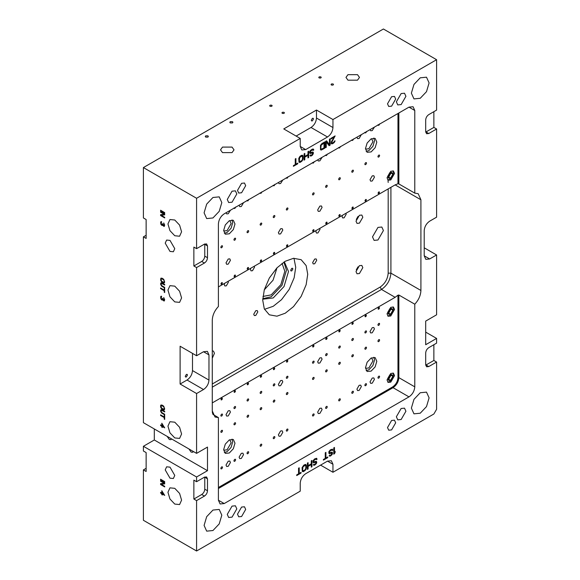 <?xml version="1.0" encoding="UTF-8"?>
<svg xmlns="http://www.w3.org/2000/svg" width="580" height="580" viewBox="0 0 580 580"><rect width="100%" height="100%" fill="white"/><g stroke="black" fill="none" stroke-linecap="round" stroke-linejoin="round"><path stroke-width="0.87" d="M332.956 464.268L331.361 460.738L327.504 461.122L332.956 464.268L332.956 472.265L433.869 414.004L436.595 409.284L436.595 362.043L428.758 366.567L426.59 366.785L425.691 364.798L425.691 352.988C425.879 350.74 426.909 348.964 428.758 347.674L436.595 343.142L436.595 338.423L425.691 344.723L425.691 321.102L436.595 314.802L436.595 254.968L429.671 258.963L425.814 259.347L424.212 255.816L429.671 258.963M196.584 198.273L143.405 167.569L143.405 217.957L146.131 219.53L146.131 238.431L143.405 236.857L143.405 422.668L196.584 453.372L196.584 393.53L203.515 389.535C206.806 387.237 208.619 384.083 208.967 380.088L208.967 354.887L207.372 351.357L203.515 351.741L196.584 355.743L196.584 267.561L204.428 263.03C206.277 261.739 207.299 259.97 207.495 257.716L207.495 245.905L206.596 243.919L204.428 244.137L196.584 248.661L196.584 198.273L300.23 138.439L300.23 146.435L301.825 149.966L305.682 149.589L327.504 136.989C330.788 134.69 332.608 131.537 332.956 127.542L332.956 119.545L436.595 59.704L436.595 110.099L428.758 114.622C426.909 115.913 425.879 117.689 425.691 119.937L425.691 131.747L426.59 133.733L428.758 133.516L436.595 128.992L436.595 217.174L429.671 221.168C426.38 223.474 424.56 226.62 424.212 230.623L424.212 255.816M196.584 453.372L207.495 447.071L207.495 470.692L196.584 476.992L196.584 481.712L204.428 477.188L206.596 476.97L207.495 478.957L204.755 477.021M327.504 461.122L305.682 473.715C302.39 476.013 300.578 479.167 300.23 483.162L300.23 491.166L196.584 551L196.584 500.613L204.428 496.081C206.277 494.791 207.299 493.022 207.495 490.767L207.495 478.957M408.98 107.141L224.199 213.824C220.704 216.268 218.776 219.617 218.406 223.865L218.406 306.501C214.542 310.67 212.498 315.244 212.273 320.232L212.273 410.93L215.028 417.027L218.406 417.578L218.406 500.214L220.103 503.969L224.199 503.563L408.98 396.879C412.474 394.436 414.41 391.094 414.78 386.846L414.78 304.203C418.644 300.034 420.688 295.459 420.913 290.471L420.913 199.774L418.158 193.684L414.78 193.125L414.78 110.49L408.98 107.141L413.083 106.734L414.78 110.49M411.372 408.102L413.968 399.366L420.232 392.747L426.503 392.123L429.099 397.865L426.503 406.602L420.232 413.221L413.968 413.837L411.372 408.102M204.088 212.838L206.683 204.102L212.954 197.49L219.218 196.867L221.814 202.601L219.218 211.345L212.954 217.957L206.683 218.58L204.088 212.838M204.088 525.415L206.683 516.678L212.954 510.059L219.218 509.436L221.814 515.178L219.218 523.914L212.954 530.526L206.683 531.149L204.088 525.415M411.372 93.17L413.968 84.433L420.232 77.814L426.503 77.191L429.099 82.933L426.503 91.669L420.232 98.288L413.968 98.904L411.372 93.17M387.505 427.547L391.594 420.464L394.487 420.174L395.683 422.82L391.594 429.911L388.701 430.193L387.505 427.547M237.495 514.155L241.592 507.065L244.485 506.782L245.681 509.428L241.592 516.519L238.699 516.802L237.495 514.155M387.505 103.798L391.594 96.708L394.487 96.425L395.683 99.071L391.594 106.162L388.701 106.444L387.505 103.798M237.495 190.399L241.592 183.316L244.485 183.026L245.681 185.68L241.592 192.763L238.699 193.053L237.495 190.399M405.913 411.249L401.142 419.514L397.764 419.855L396.365 416.759L401.142 408.494L404.514 408.161L405.913 411.249M236.814 508.877L232.043 517.142L228.665 517.476L227.273 514.387L232.043 506.123L235.415 505.789L236.814 508.877M236.814 193.945L232.043 202.21L228.665 202.543L227.273 199.455L232.043 191.19L235.415 190.856L236.814 193.945M405.913 96.316L401.142 104.581L397.764 104.915L396.365 101.826L401.142 93.561L404.514 93.228L405.913 96.316M334.457 447.47L333.775 447.861L333.775 454.162L335.138 452.436L335.138 451.363L334.457 452.69L334.457 447.47M329.795 455.249L329.114 455.778L330.477 456.061L332.412 454.01L332.412 452.4L331.956 452.125L329.911 452.77L329.346 452.429L330.368 450.631L331.731 449.978L332.18 450.522L332.862 450.131L332.412 449.181L330.368 449.826L328.889 451.617L328.889 453.364L329.795 453.64L331.39 452.987L331.84 453.4L331.049 454.93L330.027 455.387L329.629 455.017M323.43 459.462L323.43 460.128L327.751 457.635L327.751 456.967L325.931 458.019L325.931 452.385L325.25 452.784L325.25 458.41L323.43 459.462M313.998 464.37L313.316 464.899L314.686 465.182L316.615 463.13L316.731 461.992L316.158 461.245L314.113 461.89L313.548 461.549L314.57 459.751L315.933 459.099L316.39 459.643L317.071 459.244L316.615 458.301L314.57 458.947L313.091 460.738L313.091 462.485L313.998 462.76L315.592 462.108L316.049 462.521L315.252 464.051L314.23 464.507L313.831 464.138M311.953 460.455L311.271 460.853L311.271 463.797L308.089 465.638L308.089 462.688L307.407 463.079L307.407 469.379L308.089 468.988L308.089 466.443L311.271 464.602L311.271 467.147L311.953 466.755L311.953 460.455M303.775 471.482L306.16 469.162L306.385 465.146L305.254 464.464L303.775 465.182L302.071 467.639L302.296 471.395L303.202 471.678L305.196 470.46L306.443 467.726L306.334 465.116L305.653 464.435M296.728 474.875L296.728 475.549L301.049 473.055L301.049 472.388L299.229 473.432L299.229 467.806L298.548 468.198L298.548 473.831L296.728 474.875M331.956 141.774L335.138 135.916L331.049 138.279L331.049 138.953L334.232 137.112L331.39 141.701L331.158 143.579L332.072 143.854L333.21 143.332L334.914 141.411L335.022 140.809L334.457 141.136L333.892 142.136L332.296 143.057L331.731 142.441L335.08 135.887M330.136 138.809L329.454 139.2L329.454 144.696L326.613 140.838L325.59 141.433L325.59 147.726L326.272 147.334L326.272 141.977L329.114 145.696L330.136 145.101L330.136 138.809M321.385 150.024L324.684 148.255L324.684 141.955L321.958 143.528L320.479 145.319L320.479 149.742L321.385 150.024L324.626 148.219L324.626 141.926M310.706 155.121L309.909 155.309L310.822 156.121L312.41 155.208L313.432 152.736L312.867 151.996L310.481 152.569L310.481 151.365L312.185 149.974L313.091 150.387L313.773 149.995L313.657 149.524L313.316 149.053L312.185 149.169L310.249 150.691L309.568 152.156L309.8 153.229L310.706 153.512L312.294 152.859L312.75 153.265L311.953 154.795L310.931 155.251L310.539 154.882M308.661 151.206L307.98 151.597L307.98 154.548L304.797 156.382L304.797 153.439L304.116 153.831L304.116 160.131L304.797 159.732L304.797 157.187L307.98 155.353L307.98 157.898L308.661 157.506L308.661 151.206M300.476 162.226L302.861 159.913L303.094 155.897L302.412 155.215L301.39 155.404L299.911 156.39L298.772 158.391L298.997 162.146L299.911 162.422L301.897 161.211L303.151 158.478L303.036 155.861L302.354 155.186M293.429 165.626L293.429 166.293L297.75 163.806L297.75 163.132L295.93 164.184L295.93 158.557L295.249 158.949L295.249 164.575L293.429 165.626M305.138 469.757L303.318 470.808L302.637 469.988L302.977 466.849L305.138 465.334L305.82 466.146L305.82 468.154L305.138 469.757M324.002 143.151L324.002 147.842L321.501 149.154L320.82 148.342L321.161 145.196L323.945 143.122L321.102 145.167L320.762 148.306L321.161 149.082M301.839 160.5L300.027 161.552L299.338 160.74L299.679 157.593L301.839 156.078L302.521 156.89L302.412 159.507L301.839 160.5M212.273 402.904L395.139 297.322L397.974 295.176L398.851 295.01L414.78 304.203M388.557 312.939L389.202 314.375L390.775 314.222L393.001 310.373L392.348 308.93L390.775 309.089L388.557 312.939M390.775 309.488L392.102 309.357L392.653 310.568L390.775 313.816L389.448 313.947L388.904 312.736L390.775 309.488M388.557 379.074L389.202 380.509L390.775 380.357L393.001 376.507L392.348 375.064L390.775 375.224L388.557 379.074M390.775 375.623L392.102 375.492L392.653 376.703L390.775 379.951L389.448 380.088L388.904 378.87L390.775 375.623M376.811 361.289L375.151 357.613L371.142 358.012L367.125 362.246L365.465 367.836L367.125 371.512L371.142 371.113L375.151 366.879L376.811 361.289M234.987 443.171L233.327 439.495L229.317 439.894L225.301 444.128L223.641 449.717L225.301 453.393L229.317 452.995L233.327 448.76L234.987 443.171M213.389 414.678L212.287 411.59M394.53 309.488L393.428 307.059L390.775 307.32L387.027 313.816L388.129 316.245L390.775 315.984L394.53 309.488M394.53 375.623L393.428 373.194L390.775 373.455L387.027 379.951L388.129 382.379L390.775 382.118L394.53 375.623M370.018 381.901L372.229 378.066L373.796 377.913L374.448 379.342L372.229 383.177L370.663 383.337L370.018 381.901M317.651 412.134L319.863 408.298L321.429 408.146L322.081 409.574L319.863 413.417L318.297 413.569L317.651 412.134M370.018 331.513L372.229 327.678L373.796 327.519L374.448 328.954L372.229 332.789L370.663 332.949L370.018 331.513M317.651 361.746L319.863 357.911L321.429 357.751L322.081 359.187L319.863 363.022L318.297 363.181L317.651 361.746M226.012 465.044L228.223 461.209L229.789 461.049L230.441 462.485L228.223 466.32L226.657 466.479L226.012 465.044M278.378 434.811L280.589 430.976L282.156 430.817L282.808 432.252L280.589 436.087L279.024 436.24L278.378 434.811M226.012 414.657L228.223 410.814L229.789 410.662L230.441 412.097L228.223 415.933L226.657 416.085L226.012 414.657M278.378 384.417L280.589 380.582L282.156 380.429L282.808 381.865L280.589 385.7L279.024 385.852L278.378 384.417M377.921 377.652C378.493 376.05 379.059 375.724 379.632 376.666C379.059 378.262 378.493 378.595 377.921 377.652L378.174 378.203M379.378 376.115L379.632 376.666M364.834 385.207C365.4 383.612 365.973 383.286 366.538 384.221C365.973 385.823 365.4 386.149 364.834 385.207L365.081 385.758M366.292 383.67L366.538 384.221M351.741 392.769C352.306 391.166 352.879 390.84 353.445 391.783C352.879 393.378 352.306 393.711 351.741 392.769L351.988 393.32M353.198 391.232L353.445 391.783M338.647 400.323C339.22 398.728 339.786 398.402 340.358 399.345C339.786 400.939 339.22 401.266 338.647 400.323L338.901 400.874M340.105 398.786L340.358 399.345M325.561 407.885C326.127 406.283 326.692 405.957 327.265 406.899C326.692 408.494 326.127 408.827 325.561 407.885L325.808 408.436M327.011 406.348L327.265 406.899M312.468 415.439C313.033 413.845 313.606 413.518 314.171 414.461C313.606 416.056 313.033 416.382 312.468 415.439L312.714 415.998M313.925 413.902L314.171 414.461M220.828 468.35C221.393 466.755 221.966 466.421 222.531 467.364C221.966 468.966 221.393 469.292 220.828 468.35L221.074 468.901M222.285 466.813L222.531 467.364M233.914 460.796C234.487 459.193 235.052 458.867 235.625 459.81C235.052 461.404 234.487 461.731 233.914 460.796L234.168 461.346M235.371 459.259L235.625 459.81M247.007 453.234C247.58 451.639 248.146 451.305 248.711 452.248C248.146 453.85 247.58 454.176 247.007 453.234L247.261 453.785M248.465 451.697L248.711 452.248M260.101 445.672C260.666 444.077 261.239 443.751 261.805 444.693C261.239 446.288 260.666 446.614 260.101 445.672L260.348 446.23M261.558 444.142L261.805 444.693M273.195 438.117C273.76 436.522 274.325 436.189 274.898 437.132C274.325 438.734 273.76 439.06 273.195 438.117L273.441 438.668M274.644 436.58L274.898 437.132M286.281 430.556C286.853 428.961 287.419 428.635 287.992 429.577C287.419 431.172 286.853 431.498 286.281 430.556L286.535 431.114M287.738 429.019L287.992 429.577M377.921 341.12C378.493 339.517 379.059 339.191 379.632 340.134C379.059 341.729 378.493 342.062 377.921 341.12L378.174 341.671M379.378 339.583L379.632 340.134M364.834 348.674C365.4 347.079 365.973 346.753 366.538 347.695C365.973 349.29 365.4 349.617 364.834 348.674L365.081 349.232M366.292 347.137L366.538 347.695M351.741 356.236C352.306 354.634 352.879 354.308 353.445 355.25C352.879 356.845 352.306 357.178 351.741 356.236L351.988 356.787M353.198 354.699L353.445 355.25M338.647 363.79C339.22 362.195 339.786 361.869 340.358 362.812C339.786 364.407 339.22 364.733 338.647 363.79L338.901 364.349M340.105 362.254L340.358 362.812M325.561 371.352C326.127 369.75 326.692 369.424 327.265 370.366C326.692 371.968 326.127 372.295 325.561 371.352L325.808 371.903M327.011 369.815L327.265 370.366M312.468 378.907C313.033 377.312 313.606 376.986 314.171 377.928C313.606 379.523 313.033 379.849 312.468 378.907L312.714 379.465M313.925 377.37L314.171 377.928M220.828 431.817C221.393 430.222 221.966 429.889 222.531 430.831C221.966 432.434 221.393 432.76 220.828 431.817L221.074 432.368M222.285 430.28L222.531 430.831M233.914 424.263C234.487 422.661 235.052 422.334 235.625 423.277C235.052 424.872 234.487 425.198 233.914 424.263L234.168 424.814M235.371 422.726L235.625 423.277M247.007 416.701C247.58 415.106 248.146 414.772 248.711 415.715C248.146 417.317 247.58 417.643 247.007 416.701L247.261 417.252M248.465 415.164L248.711 415.715M260.101 409.147C260.666 407.544 261.239 407.218 261.805 408.161C261.239 409.755 260.666 410.082 260.101 409.147L260.348 409.697M261.558 407.61L261.805 408.161M273.195 401.585C273.76 399.99 274.325 399.656 274.898 400.599C274.325 402.201 273.76 402.527 273.195 401.585L273.441 402.136M274.644 400.048L274.898 400.599M286.281 394.023C286.853 392.428 287.419 392.102 287.992 393.044C287.419 394.639 286.853 394.965 286.281 394.023L286.535 394.581M287.738 392.493L287.992 393.044M356.925 389.144L359.136 385.309L360.709 385.149L361.354 386.584L359.136 390.427L357.57 390.579L356.925 389.144M239.098 457.171L241.316 453.328L242.882 453.176L243.535 454.611L241.316 458.447L239.75 458.606L239.098 457.171M377.921 324.865C378.493 323.27 379.059 322.944 379.632 323.887C379.059 325.481 378.493 325.808 377.921 324.865L378.174 325.423M379.378 323.328L379.632 323.887M364.834 332.427C365.4 330.825 365.973 330.498 366.538 331.441C365.973 333.036 365.4 333.369 364.834 332.427L365.081 332.978M366.292 330.89L366.538 331.441M351.741 339.981C352.306 338.387 352.879 338.06 353.445 339.003C352.879 340.598 352.306 340.924 351.741 339.981L351.988 340.54M353.198 338.445L353.445 339.003M338.647 347.543C339.22 345.948 339.786 345.615 340.358 346.557C339.786 348.16 339.22 348.486 338.647 347.543L338.901 348.094M340.105 346.006L340.358 346.557M325.561 355.098C326.127 353.503 326.692 353.176 327.265 354.119C326.692 355.714 326.127 356.04 325.561 355.098L325.808 355.656M327.011 353.561L327.265 354.119M312.468 362.66C313.033 361.064 313.606 360.731 314.171 361.673C313.606 363.276 313.033 363.602 312.468 362.66L312.714 363.211M313.925 361.123L314.171 361.673M220.828 415.57C221.393 413.968 221.966 413.641 222.531 414.584C221.966 416.179 221.393 416.512 220.828 415.57L221.074 416.121M222.285 414.033L222.531 414.584M233.914 408.008C234.487 406.413 235.052 406.08 235.625 407.022C235.052 408.625 234.487 408.951 233.914 408.008L234.168 408.559M235.371 406.471L235.625 407.022M247.007 400.454C247.58 398.851 248.146 398.525 248.711 399.468C248.146 401.063 247.58 401.389 247.007 400.454L247.261 401.005M248.465 398.917L248.711 399.468M260.101 392.892C260.666 391.297 261.239 390.963 261.805 391.906C261.239 393.508 260.666 393.834 260.101 392.892L260.348 393.443M261.558 391.355L261.805 391.906M273.195 385.337C273.76 383.735 274.325 383.409 274.898 384.351C274.325 385.947 273.76 386.273 273.195 385.337L273.441 385.888M274.644 383.8L274.898 384.351M286.281 377.776C286.853 376.181 287.419 375.847 287.992 376.79C287.419 378.392 286.853 378.718 286.281 377.776L286.535 378.327M287.738 376.239L287.992 376.79M378.08 308.777C378.544 309.539 379.008 309.278 379.472 307.98C379.008 307.212 378.544 307.48 378.08 308.777L378.283 309.227M379.472 307.98L379.269 307.531M364.994 316.332C365.451 317.101 365.915 316.832 366.379 315.535C365.915 314.773 365.451 315.034 364.994 316.332L365.197 316.781M366.379 315.535L366.176 315.085M351.9 323.894C352.364 324.655 352.821 324.394 353.285 323.096C352.821 322.328 352.364 322.596 351.9 323.894L352.103 324.343M353.285 323.096L353.082 322.647M338.807 331.448C339.271 332.217 339.735 331.949 340.192 330.651C339.735 329.889 339.271 330.15 338.807 331.448L339.01 331.898M340.192 330.651L339.989 330.201M325.721 339.01C326.177 339.779 326.642 339.51 327.106 338.212C326.642 337.444 326.177 337.712 325.721 339.01L325.924 339.459M327.106 338.212L326.902 337.763M312.627 346.572C313.091 347.333 313.548 347.065 314.012 345.767C313.548 345.006 313.091 345.267 312.627 346.572L312.83 347.014M314.012 345.767L313.809 345.317M220.987 399.475C221.451 400.243 221.908 399.975 222.372 398.677C221.908 397.909 221.451 398.177 220.987 399.475L221.19 399.924M222.372 398.677L222.169 398.228M234.081 391.921C234.537 392.682 235.001 392.413 235.465 391.116C235.001 390.354 234.537 390.623 234.081 391.921L234.284 392.37M235.465 391.116L235.262 390.666M247.167 384.359C247.631 385.127 248.095 384.859 248.552 383.561C248.095 382.793 247.631 383.061 247.167 384.359L247.37 384.808M248.552 383.561L248.349 383.112M260.26 376.804C260.724 377.565 261.181 377.297 261.645 376C261.181 375.238 260.724 375.507 260.26 376.804L260.464 377.247M261.645 376L261.442 375.55M273.354 369.243C273.811 370.011 274.275 369.743 274.739 368.445C274.275 367.676 273.811 367.945 273.354 369.243L273.557 369.692M274.739 368.445L274.536 367.995M286.44 361.688C286.904 362.449 287.368 362.181 287.832 360.883C287.368 360.122 286.904 360.39 286.44 361.688L286.643 362.13M287.832 360.883L287.629 360.434M366.161 370.576L368.873 369.808L372.889 365.567L374.549 359.977L373.853 357.244M365.465 367.836L365.98 368.264L368.873 367.981L372.969 360.89L371.765 358.244L371.135 358.012M358.027 266.814L356.294 269.809M358.027 216.42L356.294 219.421M342.323 215.383L342.091 216.623L342.686 217.95L344.136 217.812L346.188 214.259L345.955 213.288M372.505 236.857L377.957 227.411L381.814 227.026L383.416 230.557L377.957 240.004L374.1 240.388L372.505 236.857M316.144 230.499L315.904 231.739L316.506 233.066L317.956 232.928L320.008 229.375L319.769 228.404M250.683 268.293L250.444 269.533L251.046 270.86L252.496 270.715L254.548 267.162L254.315 266.198M224.504 283.41L224.264 284.649L224.866 285.976L226.316 285.831L228.368 282.279L228.129 281.314M257.817 311.888L255.773 315.433L254.323 315.571L253.728 314.251L255.773 310.706L257.215 310.561L257.817 311.888M316.731 260.239L314.686 263.784L313.236 263.922L312.635 262.602L314.686 259.057L316.129 258.912L316.731 260.239M362.819 267.641L359.411 273.543L357.005 273.782L356.004 271.578L359.411 265.669L361.826 265.43L362.819 267.641M362.819 217.254L359.411 223.155L357.005 223.394L356.004 221.19L359.411 215.281L361.826 215.042L362.819 217.254M212.273 350.885L213.454 351.096L214.448 353.3L212.273 358.237M307.726 274.253L306.146 265.604L301.136 259.688L293.509 258.303L285.23 261.261L276.943 267.866L269.316 278.059L264.306 289.761L262.726 300.237L264.306 308.886L269.316 314.802L276.943 316.187L285.23 313.229L293.509 306.617L301.136 296.431L306.146 284.729L307.726 274.253M212.86 414.374L218.406 417.578M393.001 174.319L392.348 172.876L390.775 173.036L388.557 176.885L389.202 178.321L390.775 178.169L393.001 174.319M390.775 173.434L392.102 173.304L392.653 174.522L390.775 177.763L389.448 177.9L388.904 176.682L390.775 173.434M398.851 112.991L398.851 183.932L397.974 183.758L395.139 184.889L218.406 286.926M365.465 148.639L367.125 152.315L371.142 151.916L375.151 147.682L376.811 142.093L375.151 138.417L371.142 138.816L367.125 143.05L365.465 148.639L365.98 149.075L368.873 148.785L372.969 141.701L371.765 139.048L371.135 138.816M223.641 230.521L225.301 234.197L229.317 233.798L233.327 229.564L234.987 223.974L233.327 220.298L229.317 220.697L225.301 224.931L223.641 230.521L224.155 230.956L227.048 230.666L231.144 223.583L229.948 220.929L229.31 220.697M387.027 177.763L388.129 180.191L390.775 179.93L394.53 173.434L393.428 171.006L390.775 171.274L387.027 177.763M282.808 230.064L280.589 233.899L279.024 234.059L278.378 232.624L280.589 228.788L282.156 228.629L282.808 230.064M230.441 260.297L228.223 264.132L226.657 264.291L226.012 262.856L228.223 259.021L229.789 258.861L230.441 260.297M230.419 210.236L228.223 213.744L226.657 213.897L226.026 212.773M282.786 180.003L280.589 183.512L279.024 183.664L278.393 182.541M322.081 207.386L319.863 211.229L318.297 211.381L317.651 209.945L319.863 206.11L321.429 205.958L322.081 207.386M374.448 177.154L372.229 180.996L370.663 181.149L370.018 179.713L372.229 175.878L373.796 175.725L374.448 177.154M374.426 127.093L372.229 130.601L370.663 130.761L370.033 129.63M322.06 157.325L319.863 160.834L318.297 160.993L317.666 159.862M222.357 215.238L221.575 216.064M235.625 206.98C235.052 208.575 234.487 208.901 233.914 207.966M248.711 199.418C248.146 201.021 247.58 201.347 247.007 200.405M261.805 191.864C261.239 193.459 260.666 193.785 260.101 192.85M274.898 184.302C274.325 185.905 273.76 186.231 273.195 185.288M287.992 176.748C287.419 178.343 286.853 178.669 286.281 177.734M379.632 123.837C379.059 125.432 378.493 125.766 377.921 124.823M366.538 131.399C365.973 132.994 365.4 133.32 364.834 132.378M353.445 138.953C352.879 140.549 352.306 140.882 351.741 139.94M340.358 146.515C339.786 148.11 339.22 148.436 338.647 147.494M327.265 154.07C326.692 155.672 326.127 155.998 325.561 155.056M314.171 161.631C313.606 163.226 313.033 163.553 312.468 162.61M222.531 246.282C221.966 247.877 221.393 248.211 220.828 247.268C221.393 245.666 221.966 245.34 222.531 246.282L222.285 245.731M221.074 247.819L220.828 247.268M235.625 238.721C235.052 240.323 234.487 240.649 233.921 239.707C234.487 238.112 235.052 237.786 235.625 238.721L235.371 238.17M234.168 240.258L233.921 239.707M248.711 231.166C248.146 232.761 247.58 233.095 247.007 232.152C247.58 230.55 248.146 230.224 248.711 231.166L248.465 230.615M247.261 232.703L247.007 232.152M261.805 223.605C261.239 225.207 260.666 225.533 260.101 224.59C260.666 222.995 261.239 222.669 261.805 223.605L261.558 223.054M260.348 225.142L260.101 224.59M274.898 216.05C274.325 217.645 273.76 217.971 273.195 217.036C273.76 215.434 274.325 215.107 274.898 216.05L274.644 215.499M273.441 217.587L273.195 217.036M287.992 208.488C287.419 210.09 286.853 210.417 286.281 209.474C286.853 207.879 287.419 207.553 287.992 208.488L287.738 207.937M286.535 210.025L286.281 209.474M379.632 155.585C379.059 157.18 378.493 157.506 377.921 156.564C378.493 154.969 379.059 154.643 379.632 155.585L379.378 155.034M378.174 157.122L377.921 156.564M366.538 163.139C365.973 164.742 365.4 165.068 364.834 164.125C365.4 162.53 365.973 162.197 366.538 163.139L366.285 162.588M365.081 164.676L364.834 164.125M353.445 170.701C352.879 172.296 352.306 172.623 351.741 171.687C352.306 170.085 352.879 169.759 353.445 170.701L353.198 170.15M351.988 172.238L351.741 171.687M340.351 178.256C339.786 179.858 339.22 180.184 338.647 179.242C339.22 177.647 339.786 177.313 340.351 178.256L340.105 177.705M338.901 179.793L338.647 179.242M327.265 185.817C326.692 187.412 326.127 187.739 325.561 186.804C326.127 185.201 326.692 184.875 327.265 185.817L327.011 185.266M325.808 187.355L325.561 186.804M314.171 193.372C313.606 194.974 313.033 195.3 312.468 194.358C313.033 192.763 313.606 192.437 314.171 193.372L313.925 192.821M312.714 194.909L312.468 194.358M243.535 202.667L241.316 206.502L239.75 206.661L239.098 205.226M361.354 134.64L359.136 138.475L357.57 138.635L356.925 137.199M287.832 245.238C287.368 244.477 286.904 244.745 286.44 246.043C286.904 246.804 287.368 246.536 287.832 245.238L287.629 244.796M286.44 246.043L286.643 246.493M274.739 252.8C274.275 252.032 273.811 252.3 273.354 253.598C273.811 254.366 274.275 254.098 274.739 252.8L274.536 252.351M273.354 253.598L273.557 254.047M261.645 260.355C261.181 259.594 260.724 259.862 260.26 261.16C260.724 261.921 261.181 261.66 261.645 260.355L261.442 259.912M260.26 261.16L260.464 261.609M248.552 267.916C248.095 267.148 247.631 267.416 247.167 268.714C247.631 269.482 248.095 269.214 248.552 267.916L248.349 267.467M247.167 268.714L247.37 269.163M235.465 275.478C235.001 274.71 234.537 274.978 234.081 276.276C234.537 277.037 235.001 276.776 235.465 275.478L235.262 275.029M234.081 276.276L234.284 276.725M222.372 283.033C221.908 282.271 221.451 282.532 220.987 283.83C221.451 284.599 221.908 284.33 222.372 283.033L222.169 282.583M220.987 283.83L221.19 284.28M314.012 230.122C313.548 229.361 313.091 229.629 312.627 230.927C313.091 231.688 313.548 231.42 314.012 230.122L313.809 229.673M312.627 230.927L312.83 231.376M327.106 222.568C326.642 221.799 326.177 222.067 325.721 223.365C326.177 224.134 326.642 223.865 327.106 222.568L326.902 222.118M325.721 223.365L325.924 223.815M340.192 215.006C339.735 214.245 339.271 214.513 338.807 215.811C339.271 216.572 339.735 216.304 340.192 215.006L339.989 214.556M338.807 215.811L339.01 216.26M353.285 207.451C352.821 206.683 352.364 206.951 351.9 208.249C352.364 209.018 352.821 208.749 353.285 207.451L353.082 207.002M351.9 208.249L352.103 208.698M366.379 199.89C365.915 199.129 365.451 199.397 364.994 200.694C365.451 201.456 365.915 201.188 366.379 199.89L366.176 199.44M364.994 200.694L365.197 201.137M379.472 192.335C379.008 191.567 378.544 191.835 378.08 193.133C378.544 193.901 379.008 193.633 379.472 192.335L379.269 191.886M378.08 193.133L378.283 193.582M366.161 151.38L368.873 150.612L372.889 146.377L374.549 140.788L373.853 138.047M224.337 233.262L227.048 232.493L231.065 228.259L232.725 222.669L232.029 219.929M212.555 413.424L212.338 412.213M387.723 179.88L389.905 179.43L393.653 172.934L392.957 170.817M389.202 178.321L388.332 177.821L387.679 176.378L389.905 172.528L391.478 172.376L392.348 172.876M387.723 315.933L389.905 315.476L393.653 308.981L392.957 306.871M389.202 314.375L388.332 313.874L387.679 312.431L389.905 308.582L391.478 308.43L392.348 308.93M387.723 382.068L389.905 381.618L393.653 375.122L392.957 373.005M389.202 380.509L388.332 380.009L387.679 378.566L389.905 374.716L391.478 374.564L392.348 375.064M174.768 220.008L169.947 219.53L167.946 223.945L169.947 230.659L174.768 235.748L179.59 236.227L181.583 231.811L179.59 225.098L174.768 220.008M196.584 476.992L143.405 446.288L143.405 451.008L146.131 452.581L146.131 471.482L143.405 469.901L143.405 520.296L196.584 551M196.584 500.613L193.858 499.039L201.702 494.508C203.551 493.217 204.573 491.441 204.769 489.194L204.769 477.384M196.584 481.712L193.858 480.138L193.858 499.039M174.768 488.331L169.947 487.852L167.946 492.268L169.947 498.988L174.768 504.078L179.59 504.549L181.583 500.141L179.59 493.421L174.768 488.331M174.768 475.419L173.369 478.507L169.998 478.174L165.22 469.901L166.619 466.813L169.998 467.147L174.768 475.419M160.588 479.232L160.588 479.827L164.676 482.19L164.676 481.596L160.588 479.232M160.588 480.61L160.588 481.204L164.154 483.263L160.588 483.662L160.588 484.546L164.676 486.91L164.676 486.323L161.196 484.307L164.676 483.858L164.676 482.973L160.588 480.61M164.676 495.378L161.805 490.767L161.805 493.123L160.588 492.42L160.588 493.014L161.805 493.718L161.805 494.704L162.327 495.001L162.327 494.015L164.676 495.378M196.584 393.53L180.112 384.025L180.112 346.231L196.584 355.743M196.584 267.561L193.858 265.988L201.702 261.457C203.551 260.166 204.573 258.39 204.769 256.142L204.755 243.97M196.584 248.661L193.858 247.087L193.858 265.988M174.768 301.89L179.59 302.368L181.583 297.953L179.59 291.232L174.768 286.143L169.947 285.664L167.946 290.08L169.947 296.8L174.768 301.89M174.768 422.189L169.947 421.718L167.946 426.126L169.947 432.847L174.768 437.936L179.59 438.415L181.583 434L179.59 427.279L174.768 422.189M174.768 248.661L169.998 240.395L166.619 240.062L165.22 243.15L169.998 251.423L173.369 251.756L174.768 248.661M160.588 210.243L160.588 210.83L164.676 213.194L164.676 212.606L160.588 210.243M160.588 211.62L160.588 212.207L164.154 214.274L160.588 214.673L160.588 215.557L164.676 217.92L164.676 217.326L161.196 215.318L164.676 214.868L164.676 213.984L160.588 211.62M160.849 224.17L161.544 225.163L162.24 225.468L162.675 225.033L164.067 226.425L164.676 225.105L163.719 222.974L164.242 224.75L163.719 225.83L162.85 223.952L162.501 223.749L162.24 224.881L161.196 224.177L161.544 221.618L160.674 222.104L160.849 224.17L162.552 225.388M164.676 282.083L163.719 279.27L161.979 278.168L160.849 278.204L160.674 280.263L161.544 281.757L163.719 283.011L164.676 282.083M161.544 286.085L164.676 287.992L164.676 287.397L161.631 285.541L161.109 284.36L161.631 283.381L164.676 285.041L164.676 284.446L161.544 282.736L160.849 282.924L160.588 284.055L161.544 286.085L164.734 287.963M164.242 292.269L164.676 292.516L164.676 288.782L164.242 288.528L164.242 290.101L160.588 287.992L160.588 288.579L164.242 290.696L164.242 292.269L164.734 292.487M160.849 298.772L161.544 299.766L162.24 300.07L162.675 299.628L164.067 301.027L164.676 299.7L163.719 297.576L164.242 299.352L163.719 300.433L162.85 298.548L162.501 298.345L162.24 299.476L161.196 298.772L161.544 296.22L160.674 296.699L160.849 298.772L162.552 299.99M164.676 408.965L163.719 406.152L161.979 405.043L160.849 405.079L160.674 407.146L161.544 408.632L163.719 409.886L164.676 408.965M161.544 412.96L164.676 414.867L164.676 414.279L161.631 412.423L161.109 411.235L161.631 410.256L164.676 411.916L164.676 411.329L161.544 409.618L160.849 409.806L160.588 410.93L161.544 412.96L164.734 414.838M164.242 419.144L164.676 419.398L164.676 415.657L164.242 415.403L164.242 416.984L160.588 414.867L160.588 415.461L164.242 417.571L164.242 419.144L164.734 419.369M164.676 427.859L161.805 423.248L161.805 425.611L160.588 424.908L160.588 425.502L161.805 426.206L161.805 427.185L162.327 427.489L162.327 426.503L164.676 427.859M164.067 280.553L164.067 282.126L163.284 282.264L161.37 280.865L161.109 279.241L161.631 278.654L163.632 279.814L164.205 280.966L163.893 282.322M164.067 407.435L164.067 409.009L163.284 409.147L161.37 407.747L161.109 406.116L161.631 405.536L163.632 406.689L164.205 407.841L163.893 409.204M162.327 425.916L162.327 424.241L163.981 426.865L162.327 425.916M162.327 493.428L162.327 491.753L163.981 494.385L162.327 493.428M143.405 446.288L154.309 439.988L207.495 470.692M264.277 289.862L273.05 280.212L277.015 267.793M436.595 59.704L383.416 29L143.405 167.569M143.405 236.857L146.131 235.277M154.309 439.988L154.309 428.961M143.405 469.901L146.131 468.328M262.95 296.445L271.179 294.879L280.821 284.7L284.816 271.259L282.054 263.356M262.762 298.714L271.179 296.771L281.981 285.367L286.455 270.316L283.924 262.058M262.747 299.193L273.224 297.953L284.026 286.549L288.499 271.498L284.338 261.798M264.494 309.307L273.224 306.298L281.51 299.693L289.137 289.5L294.147 277.798L295.727 267.322L293.966 258.26M292.871 268.975L292.545 268.264L291.776 268.344L290.674 270.244L291 270.954L291.776 270.875L292.871 268.975M425.691 332.123L436.595 338.423M433.869 344.723L433.869 360.47L436.595 362.043M433.869 111.672L433.869 127.419L436.595 128.992M436.595 254.968L424.212 247.812M332.956 472.265L320.573 465.116M425.705 365.161L433.869 360.47M425.705 132.109L433.869 127.419M332.956 119.545L316.484 110.033L283.758 128.927L300.23 138.439M205.719 137.105L207.908 137.105L208.365 136.467L207.908 135.836L205.719 135.836L205.262 136.467L205.719 137.105M230.267 122.931L232.457 122.931L232.913 122.3L232.457 121.662L230.267 121.662L229.811 122.3L230.267 122.931M347.957 80.178L357.505 80.178L359.477 77.423L357.505 74.668L347.957 74.668L345.977 77.423L347.957 80.178M232.043 147.095L234.023 149.857L232.043 152.612L222.495 152.612L220.523 149.857L222.495 147.095L232.043 147.095M282.3 113.354C284.019 113.673 284.606 113.332 284.062 112.346C282.344 112.027 281.757 112.368 282.3 113.354L281.938 112.846M284.425 112.846L284.062 112.346M270.026 106.271C271.752 106.59 272.332 106.249 271.788 105.255C270.07 104.944 269.482 105.277 270.026 106.271L269.664 105.763M272.15 105.763L271.788 105.255M331.397 85.014C333.116 85.332 333.703 84.992 333.152 83.998C331.434 83.687 330.846 84.02 331.397 85.014L331.035 84.506M333.514 84.506L333.152 83.998M319.123 77.93C320.841 78.242 321.429 77.908 320.878 76.915C319.16 76.596 318.572 76.937 319.123 77.93L318.761 77.423M321.24 77.423L320.878 76.915M296.133 136.075L311.025 127.477C314.317 125.178 316.136 122.032 316.484 118.03L316.484 110.033M311.293 120.234L311.619 120.944L312.395 120.865L313.49 118.965L313.164 118.255L312.395 118.334L311.293 120.234M193.329 451.494L192.763 452.255L191.132 452.096L188.935 448.949M171.513 438.893L170.94 439.654L169.316 439.495L167.112 436.356M180.112 384.025L187.043 380.023C190.327 377.725 192.147 374.571 192.495 370.576L192.495 353.38M185.259 376.326L186.354 374.426L187.13 374.354L187.449 375.064L186.354 376.964L185.578 377.036L185.259 376.326M160.588 210.83L164.734 213.164M160.638 210.214L160.638 210.801M160.638 214.636L160.638 215.528L164.734 217.884M161.196 215.318L164.734 214.839M160.638 211.591L160.638 212.179L164.154 214.274M162.675 225.033L163.596 226.193L164.466 226.2M163.77 222.945L164.292 224.721L163.981 225.787M162.552 223.713L162.24 224.881M161.196 222.205L161.595 222.082M161.073 221.582L160.638 222.415L160.899 224.141M160.899 278.168L160.638 279.69L161.247 281.322L163.335 282.822L164.466 282.786M161.37 278.697L163.335 279.48L164.118 280.524M161.37 283.424L164.734 285.005M160.899 282.895L160.725 284.562L161.595 286.049M164.292 288.499L164.242 290.101M160.638 287.963L160.638 288.55L164.292 290.66L164.292 292.233M162.675 299.628L163.596 300.788L164.466 300.802M163.77 297.547L164.292 299.324L163.981 300.382M162.552 298.316L162.24 299.476M161.196 296.808L161.595 296.685M161.073 296.184L160.638 297.011L160.899 298.736M164.067 409.893L164.466 409.668M163.719 409.886L164.118 409.864M163.284 409.734L163.77 409.857M161.979 408.98L163.335 409.705M161.544 408.632L162.03 408.951M161.196 408.233L161.595 408.603M160.849 407.638L161.247 408.204M160.674 407.146L160.899 407.61M160.588 406.602L160.725 407.116M160.588 405.819L160.638 406.573M160.674 405.376L160.638 405.783M161.37 405.579L163.335 406.355L164.118 407.399M161.37 410.307L164.734 411.887M160.899 409.77L160.725 411.445L161.595 412.931M164.292 415.374L164.242 416.984M160.638 414.838L160.638 415.432L164.292 417.542L164.292 419.115M161.856 423.219L161.805 425.611M160.638 424.879L162.378 427.46M162.327 426.503L164.734 427.83M162.327 424.241L163.981 426.865M160.638 479.203L160.638 479.79L164.734 482.154M160.638 483.633L160.638 484.517L164.734 486.881M161.196 484.307L164.734 483.829M160.638 480.581L160.638 481.175L164.154 483.263M161.856 490.731L161.805 493.123M160.638 492.391L162.378 494.972M162.327 494.015L164.734 495.342M162.327 491.753L163.981 494.385M398.851 183.932L414.78 193.125M223.641 449.717L224.155 450.145L227.048 449.863L231.144 442.772L229.948 440.126L229.31 439.894M232.029 439.125L232.725 441.858L231.065 447.448L227.048 451.689L224.337 452.458M334.457 452.69L334.399 447.434M335.138 452.436L335.08 451.327M334.457 453.763L335.08 452.4M333.717 454.125L334.399 453.734M329.404 456.083L330.426 456.032L331.905 454.778L332.47 453.372L331.905 452.096M329.57 452.697L329.288 451.994L329.853 451.001L331.731 449.978M332.13 450.486L332.811 450.095L332.354 449.152M329.288 453.603L331.731 453.06M323.379 460.099L327.7 457.605L327.7 456.931M325.931 458.019L325.88 452.357M313.606 465.203L314.628 465.153L316.107 463.899L316.673 462.492L316.107 461.216M313.773 461.818L313.49 461.114L314.063 460.114L315.933 459.099M316.332 459.607L317.013 459.215L316.557 458.272M313.49 462.724L315.933 462.18M308.089 465.638L308.038 462.659M307.356 469.35L308.038 468.959L308.038 466.407L311.271 464.602M311.221 467.117L311.902 466.726L311.902 460.426M302.695 471.634L303.717 471.446M302.977 470.735L302.579 469.959L302.927 466.813L304.63 465.428L305.479 465.407M296.67 475.513L300.991 473.026L300.991 472.352M299.229 473.432L299.171 467.777M331.731 142.441L331.905 141.745M334.914 141.411L334.972 140.78M334.457 142.209L334.856 141.382M334 142.738L334.399 142.18M333.21 143.332L333.95 142.709M332.753 143.594L333.152 143.303M332.072 143.854L332.695 143.565M331.564 143.818L332.014 143.826M334.232 137.112L330.992 138.917M329.454 144.696L326.562 140.809M325.539 147.697L326.221 147.305L326.272 141.977M329.063 145.66L330.085 145.072L330.085 138.772M320.878 149.988L321.334 149.988M310.307 155.955L311.329 155.897L312.808 154.643L313.381 153.243L312.808 151.96M310.481 152.569L310.199 151.866L310.764 150.865L312.635 149.85M313.04 150.358L313.722 149.966L313.265 149.024M310.199 153.475L312.635 152.931M304.797 156.382L304.739 153.403M304.058 160.094L304.739 159.703L304.739 157.158L307.98 155.353M307.922 157.869L308.603 157.47L308.603 151.177M299.403 162.385L300.425 162.197M299.679 161.479L299.287 160.711L299.628 157.564L301.332 156.179L302.18 156.15M293.379 166.264L297.692 163.77L297.692 163.103M295.93 164.184L295.88 158.521M395.139 297.322L381.502 289.449L212.273 387.157M420.913 290.471L390.913 273.151C390.318 280.053 387.179 285.483 381.502 289.449L380.139 287.086L212.273 384.003M398.851 295.01L398.851 377.645C398.482 381.894 396.546 385.243 393.051 387.686L218.406 488.519M414.78 386.846L398.851 377.645L397.974 377.645C397.634 381.575 395.85 384.671 392.616 386.933L393.051 387.686L408.98 396.879M397.974 295.176L397.974 377.645M392.616 386.933L218.406 487.512M388.187 188.906L388.187 273.151C387.672 279.052 384.989 283.692 380.139 287.086M388.042 180.793L388.187 182.453M388.187 273.151L390.913 273.151L390.913 187.333M224.199 503.563L218.406 500.214M397.974 113.499L397.974 183.758M428.758 366.567L426.032 364.994M428.758 133.516L426.032 131.943M207.495 245.905L204.769 244.332M207.495 257.716L204.769 256.142M204.428 263.03L201.702 261.457M207.495 490.767L204.769 489.194M204.428 496.081L201.702 494.508M316.484 118.03L332.956 127.542M311.025 127.477L327.504 136.989M300.23 146.435L305.682 149.589M203.515 351.741L208.967 354.887M192.495 370.576L208.967 380.088M187.043 380.023L203.515 389.535M420.913 199.774L395.139 184.889"/></g></svg>
